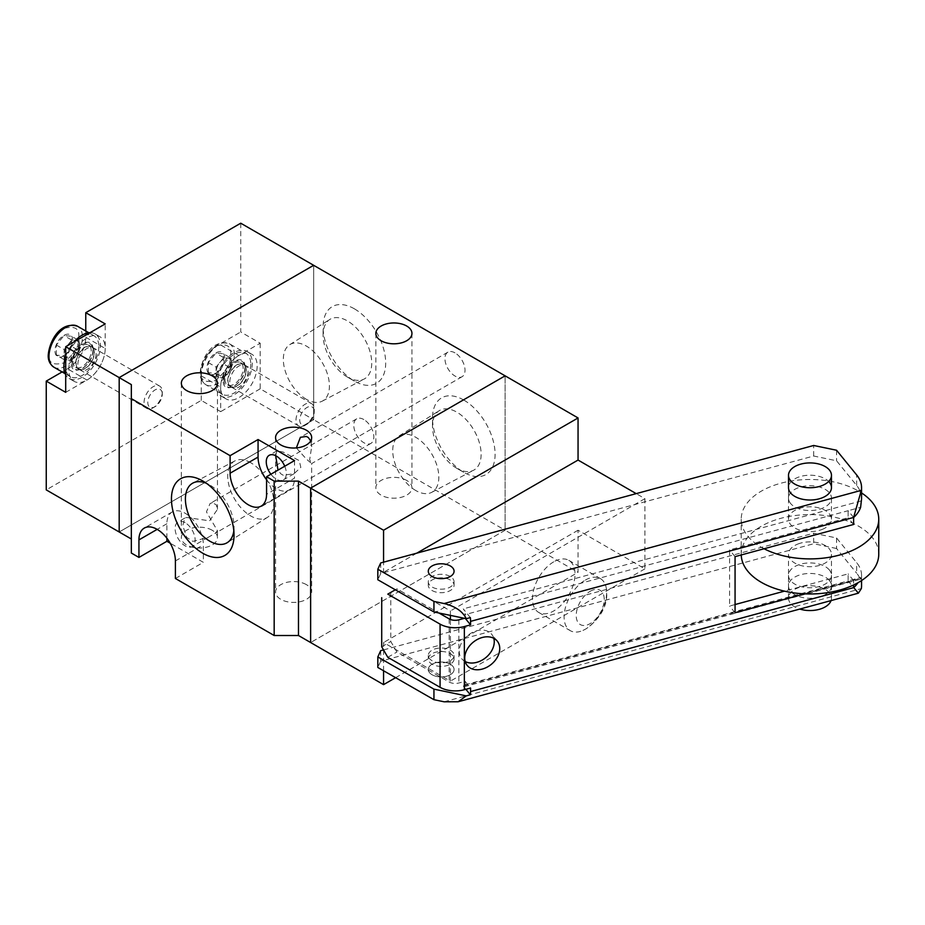 <?xml version="1.0" encoding="UTF-8"?>
<svg xmlns="http://www.w3.org/2000/svg" width="925" height="925" viewBox="0 0 925 925"><rect width="100%" height="100%" fill="white"/><g stroke="black" fill="none" stroke-linecap="round" stroke-linejoin="round"><path stroke-width="0.69" stroke-dasharray="4.62 3.47" d="M96.084 353.732A12.892 7.446 -60 0 1 90.465 366.716A12.892 7.446 -60 0 1 80.521 370.162A12.892 7.446 -60 0 1 77.85 364.265A12.892 7.446 -60 0 1 83.481 351.292A12.892 7.446 -60 0 1 93.413 347.835A12.892 7.446 -60 0 1 96.084 353.732M72.994 361.455A12.892 7.446 120 0 0 75.665 367.364A12.892 7.446 120 0 0 85.597 363.907A12.892 7.446 120 0 0 91.228 350.933A12.892 7.446 120 0 0 88.557 345.025A12.892 7.446 120 0 0 78.625 348.482A12.892 7.446 120 0 0 72.994 361.455M65.698 356.495A25.784 14.893 -60 0 1 74.162 341.834M90.06 332.653A25.784 14.893 -60 0 1 94.998 333.867A25.784 14.893 -60 0 1 100.339 345.661A25.784 14.893 -60 0 1 89.089 371.619A25.784 14.893 -60 0 1 69.213 378.522A25.784 14.893 -60 0 1 65.698 374.845M68.739 369.526A25.784 14.893 -60 0 1 79.989 343.58A25.784 14.893 -60 0 1 99.865 336.665A25.784 14.893 -60 0 1 105.207 348.471A25.784 14.893 -60 0 1 93.945 374.428A25.784 14.893 -60 0 1 74.081 381.331A25.784 14.893 -60 0 1 68.739 369.526M93.043 349.881C93.668 365.814 70.554 379.158 71.167 362.507C70.554 346.574 93.668 333.231 93.043 349.881M162.291 391.957A12.892 7.446 -60 0 1 153.18 407.752A12.892 7.446 -60 0 1 146.728 408.387A12.892 7.446 -60 0 1 144.057 402.491A12.892 7.446 -60 0 1 149.688 389.517A12.892 7.446 -60 0 1 159.62 386.06A12.892 7.446 -60 0 1 162.291 391.957L162.291 394.108A10.256 5.92 -60 0 1 155.042 406.676A10.256 5.92 -60 0 1 147.792 402.491A10.256 5.92 -60 0 1 155.042 389.922A10.256 5.92 -60 0 1 162.291 394.108M98.825 346.54A23.634 13.644 -60 0 1 88.499 370.335A23.634 13.644 -60 0 1 70.288 376.66A23.634 13.644 -60 0 1 65.398 365.837A23.634 13.644 -60 0 1 75.711 342.053A23.634 13.644 -60 0 1 93.922 335.717A23.634 13.644 -60 0 1 98.825 346.54M56.344 355.154L56.344 345.025L63.952 335.578L71.549 336.261L71.549 346.389L63.952 355.836L56.344 355.154L64.183 359.675L71.78 360.357L63.952 355.836M63.871 355.94A12.58 7.261 -60 0 1 54.98 350.806A12.58 7.261 -60 0 1 63.871 335.393A12.58 7.261 -60 0 1 72.774 340.527A12.58 7.261 -60 0 1 63.871 355.94M56.344 345.025L64.183 349.546L64.183 354.61A10.742 6.198 -60 0 1 67.976 344.828A10.742 6.198 -60 0 1 75.573 340.435A10.742 6.198 -60 0 1 79.377 345.846L79.377 340.782L71.549 336.261M71.78 360.357L75.573 355.628A10.742 6.198 -60 0 1 67.976 360.022A10.742 6.198 -60 0 1 64.183 354.61L64.183 359.675M79.377 350.91L79.377 345.846A10.742 6.198 -60 0 1 75.573 355.628L79.377 350.91L71.549 346.389M79.377 340.782L71.78 340.099L63.952 335.578M71.78 340.099L64.183 349.546M248.027 371.283A12.892 7.446 -60 0 1 242.408 384.257A12.892 7.446 -60 0 1 232.464 387.714A12.892 7.446 -60 0 1 229.793 381.805A12.892 7.446 -60 0 1 235.424 368.832A12.892 7.446 -60 0 1 245.356 365.387A12.892 7.446 -60 0 1 248.027 371.283M224.937 379.007A12.892 7.446 120 0 0 227.608 384.904A12.892 7.446 120 0 0 237.54 381.447A12.892 7.446 120 0 0 243.171 368.474A12.892 7.446 120 0 0 240.5 362.577A12.892 7.446 120 0 0 230.568 366.022A12.892 7.446 120 0 0 224.937 379.007M215.814 384.268A25.784 14.893 -60 0 1 227.076 358.322A25.784 14.893 -60 0 1 246.94 351.408A25.784 14.893 -60 0 1 252.282 363.213A25.784 14.893 -60 0 1 241.032 389.159A25.784 14.893 -60 0 1 221.156 396.073A25.784 14.893 -60 0 1 215.814 384.268M240.743 223.202L240.743 331.983L260.191 343.21L238.916 355.489A25.784 14.893 120 0 0 220.682 387.078A25.784 14.893 -60 0 1 231.932 361.12A25.784 14.893 -60 0 1 251.808 354.217A25.784 14.893 -60 0 1 257.15 366.022A25.784 14.893 -60 0 1 245.888 391.969A25.784 14.893 -60 0 1 226.024 398.883A25.784 14.893 -60 0 1 220.682 387.078L220.682 411.637L201.234 400.409L46.25 489.892M244.998 367.422C245.611 383.366 222.497 396.709 223.11 380.059C222.497 364.115 245.611 350.772 244.998 367.422M314.234 409.509A12.892 7.446 -60 0 1 305.123 425.303A12.892 7.446 -60 0 1 298.671 425.939A12.892 7.446 -60 0 1 296.012 420.031A12.892 7.446 -60 0 1 301.631 407.058A12.892 7.446 -60 0 1 311.575 403.601A12.892 7.446 -60 0 1 314.234 409.509L314.234 411.66A10.256 5.92 -60 0 1 306.984 424.228A10.256 5.92 -60 0 1 299.735 420.031A10.256 5.92 -60 0 1 306.984 407.474A10.256 5.92 -60 0 1 314.234 411.66M250.767 364.092A23.634 13.644 -60 0 1 240.454 387.876A23.634 13.644 -60 0 1 222.231 394.212A23.634 13.644 -60 0 1 217.34 383.389A23.634 13.644 -60 0 1 227.654 359.605A23.634 13.644 -60 0 1 245.865 353.269A23.634 13.644 -60 0 1 250.767 364.092M208.298 372.706L208.298 362.577L215.895 353.119L223.492 353.801L223.492 363.93L215.895 373.388L208.298 372.706L216.126 377.227L223.723 377.909L215.895 373.388M215.814 373.48A12.58 7.261 -60 0 1 206.923 368.347A12.58 7.261 -60 0 1 215.814 352.945A12.58 7.261 -60 0 1 224.717 358.079A12.58 7.261 -60 0 1 215.814 373.48M208.298 362.577L216.126 367.098L216.126 372.162A10.742 6.198 -60 0 1 219.919 362.369A10.742 6.198 -60 0 1 227.515 357.987A10.742 6.198 -60 0 1 231.319 363.386L231.319 358.322L223.492 353.801M223.723 377.909L227.515 373.18A10.742 6.198 -60 0 1 219.919 377.562A10.742 6.198 -60 0 1 216.126 372.162L216.126 377.227M231.319 368.451L231.319 363.386A10.742 6.198 -60 0 1 227.515 373.18L231.319 368.451L223.492 363.93M231.319 358.322L223.723 357.64L215.895 353.119M223.723 357.64L216.126 367.098M590.208 591.26A19.807 11.435 -60 0 1 604.21 599.354A19.807 11.435 -60 0 1 590.208 623.6A19.807 11.435 -60 0 1 576.206 615.518A19.807 11.435 -60 0 1 590.208 591.26M585.363 580.067A30.086 17.367 -60 0 1 600.394 578.587A30.086 17.367 -60 0 1 606.499 589.688A30.086 17.367 -60 0 1 585.363 629.197A30.086 17.367 -60 0 1 582.981 630.422A30.086 17.367 -60 0 1 570.32 630.688A30.086 17.367 -60 0 1 565.707 606.58A30.086 17.367 -60 0 1 585.363 580.067M432.067 590.52A12.892 7.446 0 0 0 446.116 592.139A12.892 7.446 0 0 0 454.071 585.259A12.892 7.446 0 0 0 450.302 579.998A12.892 7.446 0 0 0 436.253 578.379A12.892 7.446 0 0 0 428.287 585.259A12.892 7.446 0 0 0 432.067 590.52M553.74 561.822A30.086 17.367 120 0 0 534.083 588.323A30.086 17.367 120 0 0 538.697 612.431A30.086 17.367 120 0 0 553.74 610.939A30.086 17.367 120 0 0 573.396 584.438A30.086 17.367 120 0 0 568.783 560.33A30.086 17.367 120 0 0 553.74 561.822M432.067 674.741A12.892 7.446 0 0 0 446.116 676.348A12.892 7.446 0 0 0 454.071 669.469A12.892 7.446 0 0 0 450.302 664.208A12.892 7.446 0 0 0 436.253 662.601A12.892 7.446 0 0 0 428.287 669.469A12.892 7.446 0 0 0 432.067 674.741M450.302 650.171A12.892 7.446 180 0 1 454.071 655.443A12.892 7.446 180 0 1 446.116 662.312A12.892 7.446 180 0 1 432.067 660.704A12.892 7.446 180 0 1 428.287 655.443A12.892 7.446 180 0 1 436.253 648.564A12.892 7.446 180 0 1 450.302 650.171M260.191 343.21L260.191 388.824L313.667 419.707L119.186 531.991L313.667 419.707L505.119 530.245L310.627 642.528L505.119 530.245L505.119 375.839L505.119 530.245L578.056 572.344L578.056 530.233L644.91 568.84L644.91 498.656L636.215 493.638M395.611 677.678L578.056 572.344M383.563 670.764L383.563 642.528L450.417 681.124L450.417 619.449M450.417 615.379L450.417 610.939L383.563 572.344L383.563 562.18M416.782 553.173L383.563 572.344M644.91 498.656L450.417 610.939M644.91 568.84L450.417 681.124M578.056 530.233L383.563 642.528M829.436 580.588A21.483 12.407 0 0 0 805.305 573.754A21.483 12.407 0 0 0 788.505 585.86A21.483 12.407 0 0 0 790.54 591.144A21.483 12.407 0 0 0 814.671 597.966A21.483 12.407 0 0 0 831.471 585.86A21.483 12.407 0 0 0 829.436 580.588M829.436 570.054A21.483 12.407 0 0 0 805.305 563.232A21.483 12.407 0 0 0 788.505 575.338A21.483 12.407 0 0 0 790.54 580.611A21.483 12.407 0 0 0 814.671 587.444A21.483 12.407 0 0 0 831.471 575.338A21.483 12.407 0 0 0 829.436 570.054M452.845 666.312A12.892 7.446 0 0 0 438.369 662.207A12.892 7.446 0 0 0 428.287 669.469A12.892 7.446 0 0 0 429.512 672.637A12.892 7.446 0 0 0 443.988 676.742A12.892 7.446 0 0 0 454.071 669.469A12.892 7.446 0 0 0 452.845 666.312M452.845 655.779A12.892 7.446 0 0 0 438.369 651.686A12.892 7.446 0 0 0 428.287 658.947A12.892 7.446 0 0 0 429.512 662.115A12.892 7.446 0 0 0 443.988 666.208A12.892 7.446 0 0 0 454.071 658.947A12.892 7.446 0 0 0 452.845 655.779M465.206 661.548A19.344 14.291 -39.1 0 1 461.76 658.762A19.344 14.291 -39.1 0 1 461.517 642.921A19.344 14.291 -39.1 0 1 476.757 630.769A19.344 14.291 -39.1 0 1 491.753 634.342A19.344 14.291 -39.1 0 1 493.788 638.296M790.54 503.42A21.483 12.407 180 0 1 788.505 498.136A21.483 12.407 180 0 1 805.305 486.03A21.483 12.407 180 0 1 829.436 492.863A21.483 12.407 180 0 1 831.471 498.136A21.483 12.407 180 0 1 814.671 510.242A21.483 12.407 180 0 1 790.54 503.42M829.436 482.33A21.483 12.407 0 0 0 805.305 475.508A21.483 12.407 0 0 0 788.505 487.614L788.505 498.136M429.512 584.912A12.892 7.446 180 0 1 428.287 581.744A12.892 7.446 180 0 1 438.369 574.483A12.892 7.446 180 0 1 452.845 578.587A12.892 7.446 180 0 1 454.071 581.744A12.892 7.446 180 0 1 443.988 589.017A12.892 7.446 180 0 1 429.512 584.912M390.801 592.382L390.801 641.511L396.894 652.021L449.157 682.014A8.591 4.96 0 0 0 458.869 682.985L465.09 681.297L465.09 684.812A4.301 1.492 74.8 0 1 464.385 686.708A4.301 1.492 74.8 0 1 463.263 686.072L465.899 689.31M383.528 649.917L813.688 533.205L836.558 537.968L856.666 562.678A51.569 29.773 180 0 1 861.557 575.338A51.569 29.773 180 0 1 861.337 578.067C861.002 579.651 860.759 579.466 860.62 577.501L848.132 580.888L848.132 573.87L784.458 591.144M465.09 681.297L470.571 688.038M463.263 686.072L861.337 578.067C861.002 579.651 860.759 579.466 860.62 577.501A51.569 29.773 180 0 1 857.995 582.704M861.557 585.86A51.569 29.773 0 0 0 856.666 573.199L856.666 562.678M836.558 537.968L836.558 548.502L856.666 573.199M836.558 548.502L813.688 543.738L813.688 533.205M380.695 650.68L380.695 661.213L813.688 543.738M380.695 661.213L377.828 667.468M735.063 604.545L729.582 606.037L729.582 549.889L848.132 517.722L848.132 510.704L860.62 507.316M464.466 618.305L465.379 618.501M470.339 617.576L463.263 608.881A4.301 1.492 74.8 0 1 465.09 614.628L465.09 618.143M465.09 684.812L848.132 580.888L853.613 587.629M804.75 593.862L853.613 580.611L853.613 584.97M853.613 524.463L848.132 517.722M853.613 517.445L848.132 510.704L465.09 614.628M735.063 556.63L729.582 549.889M735.063 612.766L729.582 606.037M853.613 580.611L848.132 573.87M861.557 498.136A51.569 29.773 0 0 0 856.666 485.475L836.558 460.777L813.688 456.013L380.695 573.488L377.828 579.744M396.894 588.867L395.31 589.78L396.894 588.867L438.947 612.997M387.806 657.305L396.894 652.021M813.688 456.013L813.688 445.48M380.695 562.955L380.695 573.488M836.558 450.244L836.558 460.777M381.713 646.795L390.801 641.511M878.75 554.283A68.762 39.694 0 0 0 842.178 519.202A68.762 39.694 0 0 0 771.369 521.434A68.762 39.694 0 0 0 741.226 554.283A68.762 39.694 0 0 0 741.237 554.954M764.085 548.756A68.762 39.694 180 0 1 741.226 519.191A68.762 39.694 180 0 1 771.369 486.342A68.762 39.694 180 0 1 861.557 492.933M822.059 529.458A21.483 12.407 0 0 0 831.471 519.191A21.483 12.407 0 0 0 820.047 508.23A21.483 12.407 0 0 0 797.917 508.923A21.483 12.407 0 0 0 788.505 519.191A21.483 12.407 0 0 0 799.928 530.152A21.483 12.407 0 0 0 822.059 529.458M831.055 600.591A21.483 12.407 0 0 0 831.471 598.14A21.483 12.407 0 0 0 820.047 587.178A21.483 12.407 0 0 0 797.917 587.884A21.483 12.407 0 0 0 788.505 598.14A21.483 12.407 0 0 0 799.801 609.066M797.917 544.016A21.483 12.407 180 0 1 820.047 543.322A21.483 12.407 180 0 1 831.471 554.283A21.483 12.407 180 0 1 822.059 564.551A21.483 12.407 180 0 1 799.928 565.244A21.483 12.407 180 0 1 788.505 554.283A21.483 12.407 180 0 1 797.917 544.016M406.665 480.41A18.049 10.418 0 0 0 386.985 478.156A18.049 10.418 0 0 0 375.851 487.776A18.049 10.418 0 0 0 381.135 495.153A18.049 10.418 0 0 0 400.803 497.407A18.049 10.418 0 0 0 411.949 487.776A18.049 10.418 0 0 0 406.665 480.41M212.172 502.772L210.102 503.478L206.448 511.872L217.456 530.753L215.224 533.274L208.113 537.379L192.909 541.368L186.642 537.356L182.792 525.539L184.873 518.046L186.642 517.503L209.582 520.821L217.456 509.374L216.242 504.726L212.172 502.772M212.172 530.245A18.049 10.418 0 0 0 192.504 527.978A18.049 10.418 0 0 0 181.358 537.61A18.049 10.418 0 0 0 186.642 544.975A18.049 10.418 0 0 0 206.321 547.242A18.049 10.418 0 0 0 217.456 537.61A18.049 10.418 0 0 0 212.172 530.245M296.358 447.897L306.383 459.089L311.656 463.564L309.667 459.725L311.667 446.74L310.708 440.947M306.383 584.623A18.049 10.418 0 0 0 286.704 582.368A18.049 10.418 0 0 0 275.569 592A18.049 10.418 0 0 0 280.853 599.365A18.049 10.418 0 0 0 300.521 601.62A18.049 10.418 0 0 0 311.667 592A18.049 10.418 0 0 0 306.383 584.623M275.696 455.701L276.887 450.88L283.154 452.059L299.249 460.615L300.822 467.403L294 473.75L283.154 475.219L280.853 473.831L277.997 470.131M363.814 419.534A14.187 8.186 -120 0 0 356.726 418.828A14.187 8.186 -120 0 0 354.553 430.194A14.187 8.186 -120 0 0 363.814 442.693A14.187 8.186 -120 0 0 370.902 443.399A14.187 8.186 -120 0 0 373.076 432.033A14.187 8.186 -120 0 0 363.814 419.534M185.127 522.694A14.187 8.186 -120 0 0 178.039 521.989A14.187 8.186 -120 0 0 175.866 533.355A14.187 8.186 -120 0 0 185.127 545.854A14.187 8.186 -120 0 0 192.215 546.559A14.187 8.186 -120 0 0 194.389 535.193A14.187 8.186 -120 0 0 185.127 522.694M454.973 352.864A14.187 8.186 -120 0 0 447.885 352.159A14.187 8.186 -120 0 0 445.711 363.525A14.187 8.186 -120 0 0 454.973 376.024A14.187 8.186 -120 0 0 462.072 376.718A14.187 8.186 -120 0 0 464.246 365.352A14.187 8.186 -120 0 0 454.973 352.864M354.391 308.823A44.261 25.553 -120 0 0 323.091 326.895A44.261 25.553 -120 0 0 354.391 381.112L354.391 381.112A44.261 25.553 -120 0 0 385.69 363.039A44.261 25.553 -120 0 0 354.391 308.823M347.418 377.076L354.391 381.112L347.418 377.076A34.398 19.864 60 0 1 323.091 334.954A34.398 19.864 60 0 1 329.843 319.426A34.398 19.864 60 0 1 347.418 320.906A34.398 19.864 60 0 1 369.988 351.569A34.398 19.864 60 0 1 364.23 378.996A34.398 19.864 60 0 1 347.418 377.076M463.795 400.051A44.261 25.553 -120 0 0 432.495 418.123A44.261 25.553 -120 0 0 463.795 472.34L463.795 472.34A44.261 25.553 -120 0 0 495.095 454.267A44.261 25.553 -120 0 0 463.795 400.051M456.811 468.316L463.795 472.34L456.811 468.316A34.398 19.864 60 0 1 432.495 426.182A34.398 19.864 60 0 1 439.236 410.665A34.398 19.864 60 0 1 456.811 412.145A34.398 19.864 60 0 1 479.381 442.797A34.398 19.864 60 0 1 473.623 470.224A34.398 19.864 60 0 1 456.811 468.316M233.828 530.742A34.398 19.864 -120 0 0 234.048 527.088A34.398 19.864 -120 0 0 209.732 484.966L202.748 480.942L209.732 484.966A34.398 19.864 -120 0 0 206.46 483.336M284.738 466.235A14.187 8.186 60 0 1 283.385 479.89A14.187 8.186 60 0 1 276.298 479.185A14.187 8.186 60 0 1 270.886 474.236M306.383 399.299A32.595 18.812 60 0 1 285.189 370.902A32.595 18.812 60 0 1 289.722 344.678A32.595 18.812 60 0 1 306.383 346.077A32.595 18.812 60 0 1 327.762 375.122A32.595 18.812 60 0 1 322.316 401.115A32.595 18.812 60 0 1 306.383 399.299M415.776 490.528A32.595 18.812 60 0 1 394.582 462.142A32.595 18.812 60 0 1 399.126 435.906A32.595 18.812 60 0 1 415.776 437.305A32.595 18.812 60 0 1 437.167 466.35A32.595 18.812 60 0 1 431.709 492.343A32.595 18.812 60 0 1 415.776 490.528M250.767 462.743A32.595 18.812 -120 0 0 234.834 460.928A32.595 18.812 -120 0 0 229.377 486.92A32.595 18.812 -120 0 0 250.767 515.977A32.595 18.812 -120 0 0 267.418 517.376A32.595 18.812 -120 0 0 271.962 491.14A32.595 18.812 -120 0 0 250.767 462.743M175.403 578.483L203.361 562.342L170.188 543.195M131.338 553.046L131.338 384.615M313.667 419.707L313.667 265.313L313.667 419.707M166.893 538.223L166.893 523.747A25.784 14.893 60 0 1 172.235 511.941A25.784 14.893 60 0 1 192.099 518.856A25.784 14.893 60 0 1 203.361 544.802L203.361 562.342M294.532 460.581L294.532 478.132L266.573 494.274M266.573 479.797A25.784 14.893 -120 0 0 289.19 489.938A25.784 14.893 -120 0 0 294.532 478.132M260.191 388.824L220.682 411.637M201.234 400.409L201.234 375.839A25.784 14.893 -60 0 1 219.468 344.262L240.743 331.983M85.759 331L85.759 337.243A25.784 14.893 -60 0 1 67.525 368.821L62.114 371.942M65.698 392.339L86.973 380.059A25.784 14.893 120 0 0 105.207 348.471L105.207 323.912M94.119 352.529A12.985 7.493 -60 0 1 81.088 369.676A12.985 7.493 -60 0 1 75.769 363.132A12.985 7.493 -60 0 1 82.973 348.621A12.985 7.493 -60 0 1 93.275 348.575A12.985 7.493 -60 0 1 94.119 352.529M76.093 363.248A12.892 7.446 120 0 0 78.764 369.144A12.892 7.446 120 0 0 88.696 365.699A12.892 7.446 120 0 0 94.327 352.714A12.892 7.446 120 0 0 91.656 346.817A12.892 7.446 120 0 0 81.724 350.274A12.892 7.446 120 0 0 76.093 363.248M72.058 362.392A14.696 8.487 120 0 0 78.082 369.803A14.696 8.487 120 0 0 92.847 350.39A14.696 8.487 120 0 0 91.887 345.904A14.696 8.487 120 0 0 80.221 345.962A14.696 8.487 120 0 0 72.058 362.392M78.764 337.07C79.608 328.456 74.648 325.588 63.871 328.467C53.107 338.03 48.135 346.621 48.99 354.263C48.135 362.877 53.107 365.745 63.871 362.866C74.648 353.304 79.608 344.713 78.764 337.07M53.881 367.19A23.634 13.644 120 0 0 72.092 360.854A23.634 13.644 120 0 0 82.418 337.07A23.634 13.644 120 0 0 77.515 326.248M246.062 370.081A12.985 7.493 -60 0 1 233.031 387.217A12.985 7.493 -60 0 1 227.712 380.672A12.985 7.493 -60 0 1 234.915 366.161A12.985 7.493 -60 0 1 245.218 366.115A12.985 7.493 -60 0 1 246.062 370.081M228.036 380.788A12.892 7.446 120 0 0 230.707 386.696A12.892 7.446 120 0 0 240.639 383.239A12.892 7.446 120 0 0 246.27 370.266A12.892 7.446 120 0 0 243.599 364.369A12.892 7.446 120 0 0 233.667 367.815A12.892 7.446 120 0 0 228.036 380.788M224 379.932A14.696 8.487 120 0 0 230.036 387.344A14.696 8.487 120 0 0 244.79 367.93A14.696 8.487 120 0 0 243.83 363.456A14.696 8.487 120 0 0 232.163 363.502A14.696 8.487 120 0 0 224 379.932M230.707 354.61C231.551 345.996 226.59 343.129 215.814 346.019C205.049 355.57 200.077 364.172 200.933 371.804C200.077 380.429 205.049 383.297 215.814 380.406C226.59 370.856 231.551 362.253 230.707 354.61M234.36 354.61A23.634 13.644 120 0 0 229.458 343.799A23.634 13.644 120 0 0 211.247 350.124A23.634 13.644 120 0 0 200.933 373.92A23.634 13.644 120 0 0 205.824 384.731A23.634 13.644 120 0 0 224.035 378.406A23.634 13.644 120 0 0 234.36 354.61M444.116 701.798L861.337 588.601M458.869 619.831L458.869 682.985M861.337 500.876L463.263 608.881M449.157 618.86L449.157 682.014M856.666 485.475L856.666 474.953M166.893 523.747L157.169 529.366M175.403 560.943L203.361 544.802M238.916 355.489L219.468 344.262M201.234 375.839L220.682 387.078M86.973 380.059L67.525 368.821M85.759 337.243L105.207 348.471M75.665 367.364L80.521 370.162M94.998 333.867L99.865 336.665M88.557 345.025L93.413 347.835M69.213 378.522L74.081 381.331M159.62 386.06L91.656 346.817L93.275 348.575L91.887 345.904L92.801 350.228C93.402 358.38 83.701 370.428 78.082 369.803L81.088 369.676L78.764 369.144L146.728 408.387M155.042 406.676L153.18 407.752M70.288 376.66L65.143 373.688M93.922 335.717L88.777 332.746M227.608 384.904L232.464 387.714M246.94 351.408L251.808 354.217M240.5 362.577L245.356 365.387M221.156 396.073L226.024 398.883M311.575 403.601L243.599 364.369L245.218 366.115L243.83 363.456L244.743 367.768C245.345 375.92 235.644 387.98 230.036 387.344L233.031 387.217L230.707 386.696L298.671 425.939M222.231 394.212L205.824 384.731C201.858 381.863 199.973 377.909 200.17 372.868C201.095 359.386 211.871 338.377 229.458 343.799L245.865 353.269M306.984 424.228L305.123 425.303M582.981 630.422L586.138 628.803C601.504 617.438 608.292 604.395 606.499 589.688M454.071 585.259L454.071 581.744M538.697 612.431L570.32 630.688M454.071 658.947L454.071 655.443M428.287 585.259L428.287 581.744M568.783 560.33L600.394 578.587M428.287 658.947L428.287 655.443M788.505 575.338L788.505 585.86M497.245 641.083L491.753 634.342M831.471 575.338L831.471 585.86M464.385 686.708L860.955 579.119M861.557 575.338L861.557 580.542M467.241 665.503L461.76 658.762M831.471 519.191L831.471 498.136M831.471 598.14L831.471 554.283M741.226 554.283L741.226 519.191M788.505 519.191L788.505 487.614M788.505 598.14L788.505 554.283M375.851 333.382L375.851 487.776M181.358 383.216L181.358 537.61M217.456 383.216L217.456 509.374M275.569 437.606L275.569 592M356.726 418.828L210.102 503.478M184.861 518.046L178.039 521.989M447.885 352.159L300.405 437.305M323.091 334.954L323.091 326.895M432.495 426.182L432.495 418.123M276.887 450.88L269.198 455.32M289.722 344.678L329.843 319.426M399.126 435.906L439.236 410.665M234.834 460.928L192.92 483.047M411.949 333.382L411.949 487.776M217.456 530.753L217.456 537.61M311.667 437.606L311.667 446.74M462.072 376.718L311.656 463.564L311.667 592M370.902 443.399L215.224 533.274M208.113 537.379L192.215 546.559M172.235 511.941L144.277 528.082M289.19 489.938L261.232 506.079M234.048 527.088L234.048 535.147M294 473.75L283.385 479.89M322.316 401.115L364.23 378.996M431.709 492.343L473.623 470.224M267.418 517.376L227.307 542.617"/><path stroke-width="1.39" d="M65.698 374.845A25.784 14.893 -60 0 1 63.871 366.716A25.784 14.893 -60 0 1 65.698 356.495M74.162 341.834A25.784 14.893 -60 0 1 90.06 332.653M450.302 565.961A12.892 7.446 180 0 1 454.071 571.222A12.892 7.446 180 0 1 446.116 578.102A12.892 7.446 180 0 1 432.067 576.483A12.892 7.446 180 0 1 428.287 571.222A12.892 7.446 180 0 1 436.253 564.342A12.892 7.446 180 0 1 450.302 565.961M131.338 539.009L119.186 531.991L119.186 377.597L313.667 265.313L505.119 375.839L310.627 488.134L310.627 642.528L383.563 684.639L395.611 677.678M274.17 635.51L298.474 635.51L310.627 642.528L310.627 488.134L505.119 375.839L578.056 417.95L383.563 530.233L298.474 481.116L274.17 481.116L274.17 635.51L175.403 578.483L175.403 560.943A25.784 14.893 60 0 0 164.141 534.997A25.784 14.893 60 0 0 144.277 528.082A25.784 14.893 60 0 0 138.935 539.888L138.935 557.428L166.893 541.287L166.893 538.223M636.215 493.638L578.056 460.06L578.056 417.95M450.417 619.449L450.417 615.379M383.563 562.18L383.563 530.233M383.563 684.639L383.563 670.764M578.056 460.06L416.782 553.173M493.788 638.296A19.344 14.291 -39.1 0 1 476.757 662.346A19.344 14.291 -39.1 0 1 465.206 661.548M482.237 669.087A19.344 14.291 140.9 0 0 497.477 656.935A19.344 14.291 140.9 0 0 497.245 641.083A19.344 14.291 140.9 0 0 482.237 637.498A19.344 14.291 140.9 0 0 467.009 649.651A19.344 14.291 140.9 0 0 467.241 665.503A19.344 14.291 140.9 0 0 482.237 669.087M788.505 475.334A21.483 12.407 180 0 1 797.917 465.067A21.483 12.407 180 0 1 820.047 464.362A21.483 12.407 180 0 1 831.471 475.334A21.483 12.407 180 0 1 822.059 485.59A21.483 12.407 180 0 1 799.928 486.296A21.483 12.407 180 0 1 788.505 475.334L788.505 487.614A21.483 12.407 0 0 0 790.54 492.886A21.483 12.407 0 0 0 814.671 499.72A21.483 12.407 0 0 0 831.471 487.614A21.483 12.407 0 0 0 829.436 482.33M452.845 568.054A12.892 7.446 0 0 0 438.369 563.961A12.892 7.446 0 0 0 428.287 571.222A12.892 7.446 0 0 0 429.512 574.39A12.892 7.446 0 0 0 443.988 578.483A12.892 7.446 0 0 0 454.071 571.222A12.892 7.446 0 0 0 452.845 568.054M465.899 689.31L470.339 694.768L466.258 695.878L433.941 689.148L377.828 656.947L380.695 650.68L383.528 649.917M433.941 689.148L433.941 699.682L444.116 701.798L458.187 701.751L466.258 695.878M470.339 694.768A17.193 5.966 -105.2 0 0 470.571 691.553L470.571 688.038L464.35 689.726L464.35 626.56A21.483 12.407 180 0 1 440.069 624.132L387.806 594.139L395.31 589.792L387.806 594.139M857.995 582.704A51.569 29.773 180 0 1 853.74 587.595L858.377 593.179L861.337 588.601A51.569 29.773 0 0 0 861.557 585.86L861.557 580.542M433.941 699.682L377.828 667.468L377.828 656.947M853.74 587.595L470.571 691.553M784.458 591.144L735.063 604.545M438.947 612.997L449.157 618.86A8.591 4.96 0 0 0 458.869 619.831L464.466 618.305M465.379 618.501L470.571 624.872L464.35 626.56M853.613 584.97L853.613 587.629M861.337 490.342L444.116 603.539L433.941 601.423L377.828 569.222L380.695 562.955L813.688 445.48L836.558 450.244L856.666 474.953A51.569 29.773 180 0 1 861.557 487.614A51.569 29.773 180 0 1 861.337 490.342L853.613 517.445L853.613 524.463L735.063 556.63L735.063 612.766L804.75 593.862M470.571 624.872L470.571 621.369A17.193 5.966 -105.2 0 0 470.339 617.576L466.258 618.686C462.72 611.39 455.343 606.337 444.116 603.539M853.74 517.41A51.569 29.773 0 0 0 860.62 507.316L861.337 500.876A51.569 29.773 0 0 0 861.557 498.136L861.557 487.614M440.069 624.132L440.069 687.298A21.483 12.407 0 0 0 464.35 689.726M377.828 569.222L377.828 579.744L433.941 611.957L466.258 618.686M440.069 687.298L387.806 657.305L381.713 646.795L381.713 597.666M433.941 601.423L433.941 611.957M741.237 554.954A68.762 39.694 0 0 0 778.307 589.514A68.762 39.694 0 0 0 848.607 587.132A68.762 39.694 0 0 0 878.75 554.283L878.75 519.191A68.762 39.694 180 0 1 848.607 552.04A68.762 39.694 180 0 1 764.085 548.756M861.557 492.933A68.762 39.694 180 0 1 878.75 519.191M799.801 609.066A21.483 12.407 0 0 0 822.059 608.407A21.483 12.407 0 0 0 831.055 600.591M381.135 340.758A18.049 10.418 180 0 1 375.851 333.382A18.049 10.418 180 0 1 386.985 323.762A18.049 10.418 180 0 1 406.665 326.016A18.049 10.418 180 0 1 411.949 333.382A18.049 10.418 180 0 1 400.803 343.013A18.049 10.418 180 0 1 381.135 340.758M186.642 390.581A18.049 10.418 180 0 1 181.358 383.216A18.049 10.418 180 0 1 192.504 373.584A18.049 10.418 180 0 1 212.172 375.839A18.049 10.418 180 0 1 217.456 383.216A18.049 10.418 180 0 1 206.321 392.836A18.049 10.418 180 0 1 186.642 390.581M310.708 440.947L308.326 437.525L306.383 436.461L300.405 437.305L296.358 447.897M277.997 470.131L275.696 455.701M280.853 444.971A18.049 10.418 180 0 1 275.569 437.606A18.049 10.418 180 0 1 286.704 427.974A18.049 10.418 180 0 1 306.383 430.229A18.049 10.418 180 0 1 311.667 437.606A18.049 10.418 180 0 1 300.521 447.226A18.049 10.418 180 0 1 280.853 444.971M202.748 553.219A44.261 25.553 60 0 1 171.449 499.003A44.261 25.553 60 0 1 202.748 480.942L202.748 480.942A44.261 25.553 60 0 1 234.048 535.147A44.261 25.553 60 0 1 202.748 553.219M206.46 483.336A34.398 19.864 -120 0 0 192.92 483.047A34.398 19.864 -120 0 0 187.162 510.484A34.398 19.864 -120 0 0 209.732 541.137A34.398 19.864 -120 0 0 227.307 542.617A34.398 19.864 -120 0 0 233.828 530.742M270.886 474.236A14.187 8.186 60 0 1 269.198 455.32A14.187 8.186 60 0 1 276.298 456.025A14.187 8.186 60 0 1 284.738 466.235M170.188 543.195L166.893 541.287M274.17 481.116L266.573 476.722L266.573 494.274A25.784 14.893 60 0 1 261.232 506.079A25.784 14.893 60 0 1 241.356 499.165A25.784 14.893 60 0 1 230.105 473.218L230.105 455.667L131.338 398.652L131.338 553.046L138.935 557.428M298.474 635.51L298.474 481.116M131.338 398.652L131.338 384.615L119.186 377.597L119.186 531.991L46.25 489.892L46.25 381.112L65.698 392.339L65.698 346.713L119.186 377.597L313.667 265.313L240.743 223.202L85.759 312.685L85.759 331M266.573 476.722L294.532 460.581L258.063 439.525L230.105 455.667M230.105 473.218L258.063 457.077L258.063 439.525M258.063 457.077A25.784 14.893 -120 0 0 266.573 479.797M65.698 346.713L105.207 323.912L85.759 312.685M62.114 371.942L46.25 381.112M53.881 367.19C49.915 364.323 48.031 360.357 48.227 355.316C49.152 341.834 59.928 320.836 77.515 326.248A23.634 13.644 120 0 0 59.304 332.584A23.634 13.644 120 0 0 48.99 356.368A23.634 13.644 120 0 0 53.881 367.19L65.143 373.688M470.571 621.369L853.613 517.445M157.169 529.366L138.935 539.888M88.777 332.746L77.515 326.248M458.187 701.751L858.296 593.202M831.471 487.614L831.471 475.334"/></g></svg>
